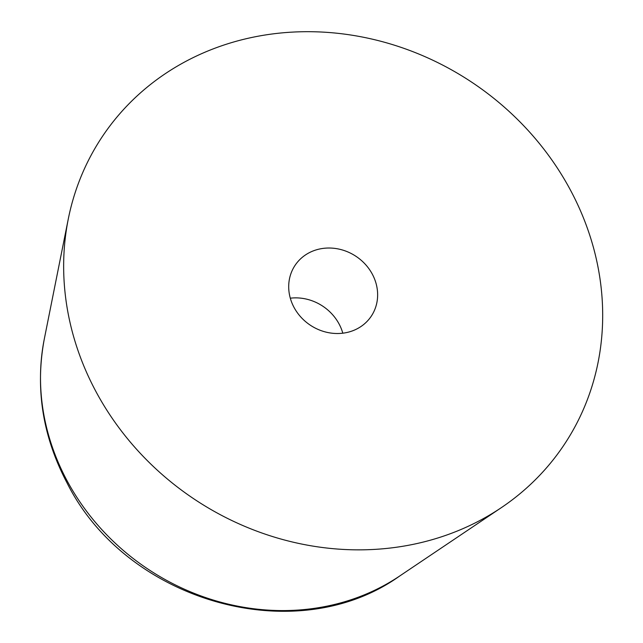 <?xml version="1.0" encoding="UTF-8"?>
<svg xmlns="http://www.w3.org/2000/svg" width="643" height="643" viewBox="0 0 643 643"><rect width="100%" height="100%" fill="white"/><g stroke="black" fill="none" stroke-linecap="round" stroke-linejoin="round"><path stroke-width="0.96" d="M290.306 298.191A45.806 41.321 -146.3 0 1 339.078 323.976A45.806 41.321 -146.3 0 1 342.807 333.195M570.373 189.95A277.591 250.408 -146.3 0 1 501.259 507.705A277.591 250.408 -146.3 0 1 95.96 391.587A277.591 250.408 -146.3 0 1 68.279 219.006A277.591 250.408 -146.3 0 1 291.681 32.15A277.591 250.408 -146.3 0 1 570.373 189.95M294.028 307.402A45.806 41.321 -146.3 0 1 295.057 265.366A45.806 41.321 -146.3 0 1 334.207 248.319A45.806 41.321 -146.3 0 1 372.305 274.135A45.806 41.321 -146.3 0 1 371.276 316.179A45.806 41.321 -146.3 0 1 332.134 333.219A45.806 41.321 -146.3 0 1 294.028 307.402M399.737 575.975A227.871 205.559 -146.3 0 1 67.025 480.659A227.871 205.559 -146.3 0 1 44.303 338.99C35.035 388.533 42.623 436.525 67.065 482.957C126.269 601.551 295.901 650.378 399.753 575.967L501.283 507.689M44.303 338.99L68.279 219.006"/></g></svg>
